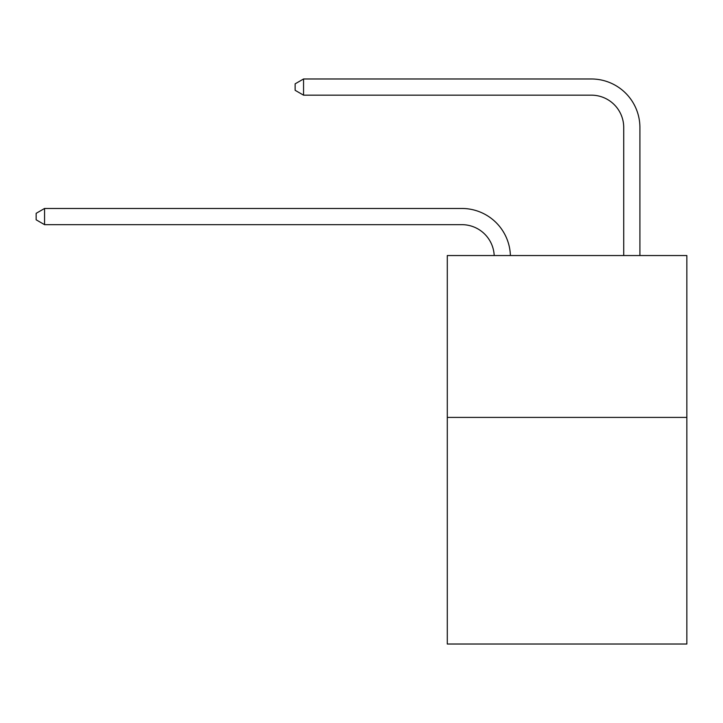 <?xml version="1.0" encoding="UTF-8"?>
<svg xmlns="http://www.w3.org/2000/svg" width="723" height="723" viewBox="0 0 723 723"><rect width="100%" height="100%" fill="white"/><g stroke="black" fill="none" stroke-linecap="round" stroke-linejoin="round"><path stroke-width="1.08" d="M686.85 417.406L686.85 644.021L447.293 644.021L447.293 255.544L686.85 255.544L686.85 417.406L447.293 417.406M461.852 224.663A32.372 32.372 0 0 1 494.198 255.544A32.372 32.372 0 0 0 461.852 224.663A32.372 32.372 0 0 1 494.198 255.544A32.372 32.372 0 0 0 461.852 224.663A32.372 32.372 0 0 1 494.198 255.544A32.372 32.372 0 0 0 461.852 224.663A32.372 32.372 0 0 1 494.198 255.544A32.372 32.372 0 0 0 461.852 224.663A32.372 32.372 0 0 1 494.198 255.544A32.372 32.372 0 0 0 461.852 224.663A32.372 32.372 0 0 1 494.198 255.544A32.372 32.372 0 0 0 461.852 224.663L44.564 224.663L36.15 219.801L36.15 213.33L44.564 208.468L461.852 208.468A48.558 48.558 0 0 1 510.393 255.544M623.723 255.544L623.723 127.537A32.372 32.372 0 0 0 591.351 95.165L303.552 95.165L295.138 90.312L295.138 83.832L303.552 78.979L591.351 78.979A48.558 48.558 0 0 1 639.909 127.537L639.909 255.544M44.564 224.663L44.564 208.468L461.852 208.468M623.723 127.537A32.372 32.372 0 0 0 591.351 95.165A32.372 32.372 0 0 1 623.723 127.537A32.372 32.372 0 0 0 591.351 95.165A32.372 32.372 0 0 1 623.723 127.537A32.372 32.372 0 0 0 591.351 95.165A32.372 32.372 0 0 1 623.723 127.537A32.372 32.372 0 0 0 591.351 95.165A32.372 32.372 0 0 1 623.723 127.537A32.372 32.372 0 0 0 591.351 95.165A32.372 32.372 0 0 1 623.723 127.537A32.372 32.372 0 0 0 591.351 95.165M303.552 95.165L303.552 78.979L591.351 78.979"/></g></svg>
